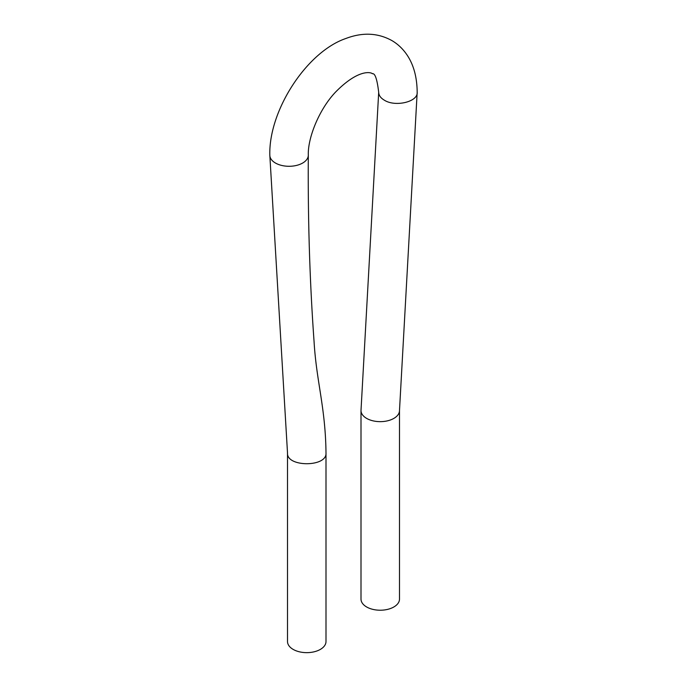 <?xml version="1.0" encoding="UTF-8"?>
<svg xmlns="http://www.w3.org/2000/svg" width="687" height="687" viewBox="0 0 687 687"><rect width="100%" height="100%" fill="white"/><g stroke="black" fill="none" stroke-linecap="round" stroke-linejoin="round"><path stroke-width="1.03" d="M366.635 606.964A19.245 11.112 0 0 0 387.614 609.378A19.245 11.112 0 0 0 399.49 599.107L399.49 410.534A19.245 11.112 0 0 1 387.614 420.805A19.245 11.112 0 0 1 366.635 418.392A19.245 11.112 0 0 1 361.001 410.534L361.001 599.107A19.245 11.112 0 0 0 366.635 606.964M287.51 452.965C286.307 467.272 327.149 467.332 325.999 452.965L325.999 641.538A19.245 11.112 180 0 1 306.754 652.65A19.245 11.112 180 0 1 287.51 641.538L287.51 452.965L269.819 155.176A19.245 11.112 0 0 0 289.064 166.288A19.245 11.112 0 0 0 308.308 155.176C307.656 138.044 319.189 109.035 335.831 91.8C359.713 67.627 372.079 72.779 372.371 73.741C375.033 73.011 377.137 79.203 378.692 92.316C378.786 95.39 380.667 98.009 384.325 100.173C395.205 107.249 418.117 101.856 417.181 92.316L399.49 410.534M378.692 92.316L361.001 410.534M269.819 155.176C268.643 110.435 306.703 51.937 345.724 38.541C362.556 32.109 378.03 32.839 392.14 40.713C397.988 44.191 402.934 48.923 406.996 54.908C413.651 64.75 417.043 77.219 417.181 92.316M325.999 452.965C325.518 407.606 316.389 381.379 314.079 341.757C309.751 281.722 307.828 219.522 308.308 155.176"/></g></svg>
